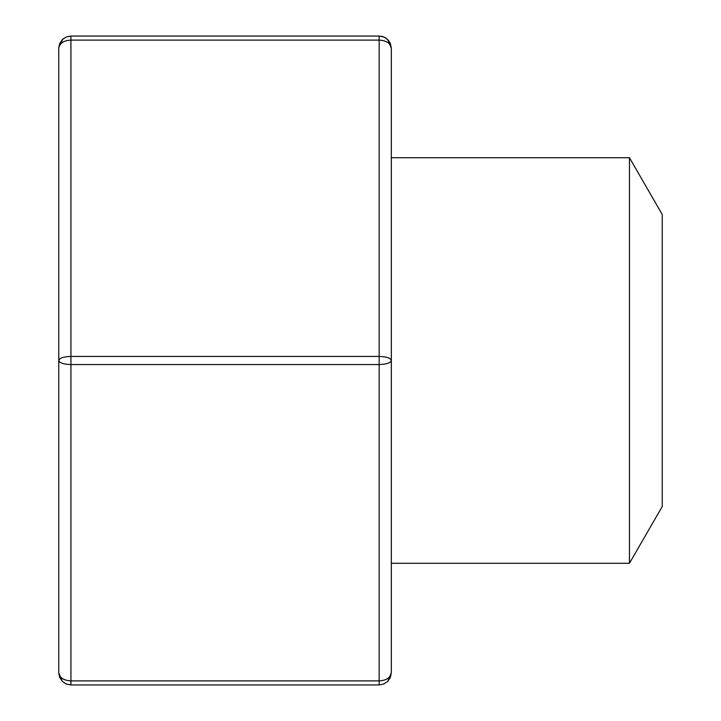 <?xml version="1.0" encoding="UTF-8"?>
<svg xmlns="http://www.w3.org/2000/svg" width="721" height="721" viewBox="0 0 721 721"><rect width="100%" height="100%" fill="white"/><g stroke="black" fill="none" stroke-linecap="round" stroke-linejoin="round"><path stroke-width="1.08" d="M629.46 157.719L629.46 563.281L662.238 506.502L662.238 214.498L629.46 157.719L391.323 157.719M62.321 39.61L66.269 36.978L70.928 36.05L66.269 36.978L62.817 39.141L58.78 47.532L59.69 43.557L62.321 39.61L59.69 43.557L58.762 48.217L58.762 360.5C59.501 362.96 63.556 364.312 70.928 364.556L70.928 680.894C63.556 680.408 59.501 677.704 58.762 672.783L59.69 677.443L62.321 681.39L59.69 677.443L58.762 672.783L58.762 360.5C59.501 358.04 63.556 356.688 70.928 356.444L379.156 356.444L379.156 684.95L383.815 684.022L387.763 681.39L383.815 684.022L379.156 684.95L70.928 684.95L66.269 684.022L62.321 681.39L66.269 684.022L70.928 684.95L70.928 680.894L379.156 680.894C386.528 680.408 390.584 677.704 391.323 672.783L391.323 156.908M58.762 48.217C59.501 43.296 63.556 40.592 70.928 40.106L70.928 36.05L379.156 36.05L382.527 36.528L385.627 37.916L388.231 40.106L390.115 42.936L391.323 48.217L391.323 672.783L390.394 677.443L387.763 681.39L390.394 677.443L391.323 672.783L387.772 681.381M58.762 636.283L58.762 84.718M379.156 364.556C386.528 364.312 390.584 362.96 391.323 360.5C390.584 358.04 386.528 356.688 379.156 356.444L379.156 40.106C386.528 40.592 390.584 43.296 391.323 48.217L390.394 43.557L387.763 39.61L383.815 36.978L379.156 36.05L379.156 40.106L70.928 40.106L70.928 364.556L379.156 364.556M629.46 563.281L391.323 563.281M58.762 672.783L62.321 681.39M391.323 48.217L387.763 39.61"/></g></svg>
